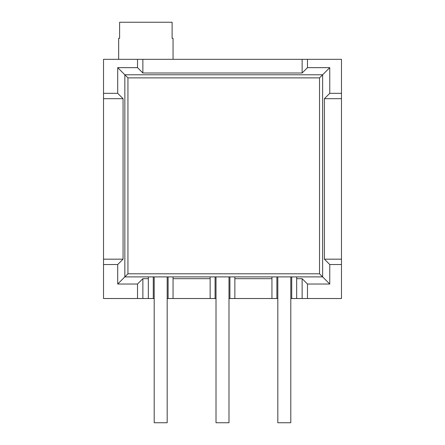 <?xml version="1.0" encoding="UTF-8"?>
<svg xmlns="http://www.w3.org/2000/svg" width="445" height="445" viewBox="0 0 445 445"><rect width="100%" height="100%" fill="white"/><g stroke="black" fill="none" stroke-linecap="round" stroke-linejoin="round"><path stroke-width="0.67" d="M290.796 298.523L341.476 298.523L341.476 59.335L103.524 59.335L103.524 93.328L117.708 93.328L123.065 98.679L103.524 98.679L103.524 93.328M142.867 73.002L302.133 73.002L307.484 67.646L329.762 67.646L319.532 77.875L127.938 77.875L124.845 74.782L124.845 276.89L322.625 276.89L322.625 74.782L124.845 74.782L117.708 67.646L137.516 67.646L142.867 73.002L142.867 59.335M137.516 67.646L137.516 59.335M341.476 259.174L324.411 259.174L329.762 264.53L329.762 284.027L319.532 273.797L319.532 77.875M329.762 67.646L329.762 93.328L324.411 98.679L324.411 259.174M307.484 67.646L307.484 59.335M329.762 93.328L341.476 93.328M302.133 73.002L302.133 59.335M341.476 98.679L324.411 98.679M329.762 264.53L341.476 264.53M307.484 298.523L307.484 284.027L302.133 278.676L296.665 278.676L296.665 276.89M329.762 284.027L307.484 284.027M167.186 298.523L216.009 298.523M228.991 298.523L277.814 298.523M137.516 298.523L137.516 284.027L117.708 284.027L117.708 264.53L103.524 264.53L103.524 298.523L154.204 298.523M154.204 276.89L154.204 422.75L167.186 422.75L167.186 276.89M168.11 298.523L168.11 276.89M173.055 276.89L173.055 278.676L210.14 278.676L210.14 276.89M173.055 298.523L173.055 278.676M117.708 284.027L127.938 273.797L319.532 273.797M148.335 276.89L148.335 278.676L142.867 278.676L137.516 284.027M148.335 298.523L148.335 278.676M153.28 298.523L153.28 276.89M142.867 298.523L142.867 278.676M117.708 264.53L123.065 259.174L123.065 98.679M117.708 93.328L117.708 67.646M103.524 264.53L103.524 98.679M123.065 259.174L103.524 259.174M302.133 298.523L302.133 278.676M296.665 298.523L296.665 278.676M291.72 298.523L291.72 276.89M277.814 276.89L277.814 422.75L290.796 422.75L290.796 276.89M276.89 298.523L276.89 276.89M271.945 298.523L271.945 276.89M234.86 298.523L234.86 278.676L271.945 278.676M234.86 276.89L234.86 278.676M229.915 298.523L229.915 276.89M216.009 276.89L216.009 422.75L228.991 422.75L228.991 276.89M215.085 298.523L215.085 276.89M210.14 298.523L210.14 278.676M173.055 38.32L172.109 38.32L173.055 38.32L173.055 59.335M172.109 38.32L172.109 22.25L119.61 22.25L119.61 38.32L118.665 38.32L119.61 38.32M118.665 38.32L118.665 59.335M127.938 77.875L127.938 273.797"/></g></svg>
